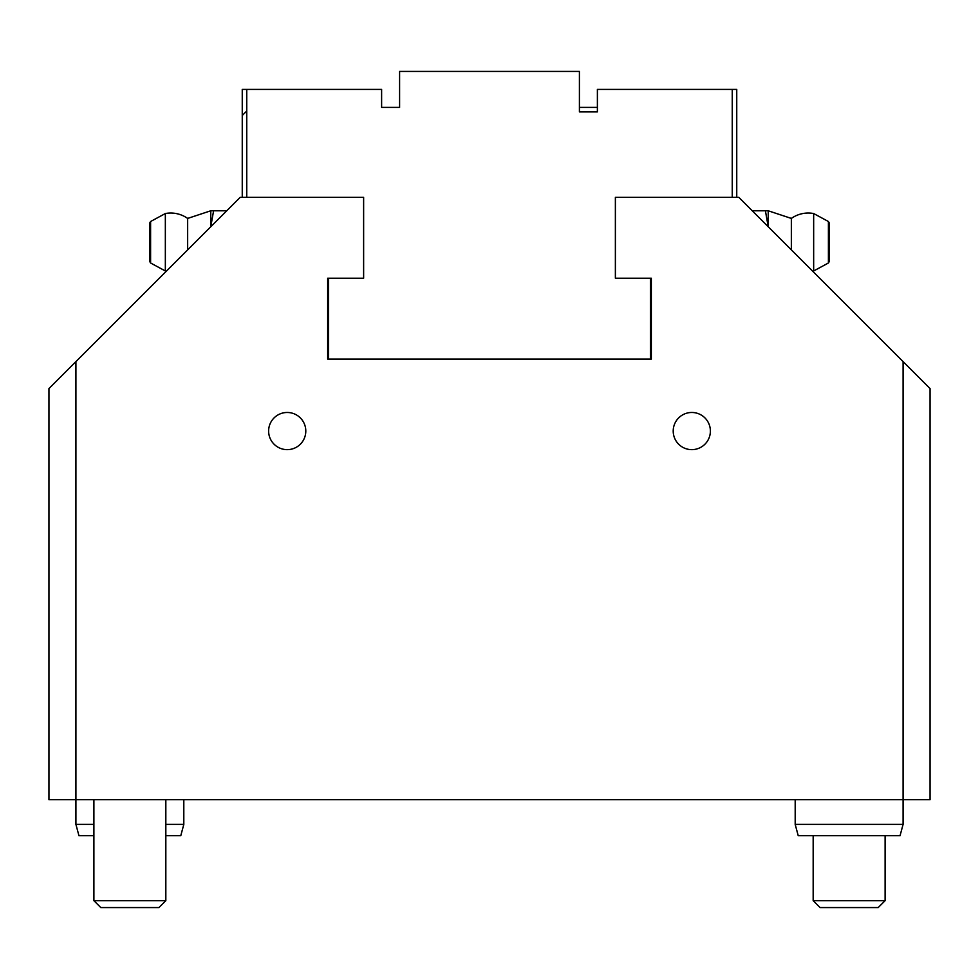 <?xml version="1.0" encoding="UTF-8"?>
<svg xmlns="http://www.w3.org/2000/svg" width="979" height="979" viewBox="0 0 979 979"><rect width="100%" height="100%" fill="white"/><g stroke="black" fill="none" stroke-linecap="round" stroke-linejoin="round"><path stroke-width="1.47" d="M651.329 278.22L650.435 278.22L650.435 359.134L651.329 359.134L651.329 278.22M327.671 359.134L328.565 359.134L328.565 278.22L327.671 278.22L327.671 359.134M246.745 197.293L246.745 89.407L242.254 89.407L242.254 197.293L363.625 197.293L363.625 278.22L328.565 278.22M242.254 197.293L240.222 197.293L48.95 388.565L48.95 799.684L75.921 799.684L75.921 361.594M903.079 824.404L795.193 824.404L798.203 835.65L900.068 835.65L903.079 824.404L903.079 799.684L930.05 799.684L930.05 388.565L903.079 361.594L903.079 799.684L75.921 799.684L75.921 824.404L93.898 824.404M903.079 361.594L738.778 197.293L736.746 197.293L736.746 89.407L732.255 89.407L732.255 197.293L615.375 197.293L615.375 278.22L615.375 197.293M673.209 431.054A18.589 18.589 0 0 1 701.086 414.961A18.589 18.589 0 0 1 701.086 447.158A18.589 18.589 0 0 1 673.209 431.054M268.625 431.054A18.589 18.589 0 0 1 296.502 414.961A18.589 18.589 0 0 1 296.502 447.158A18.589 18.589 0 0 1 268.625 431.054M597.386 107.396L579.409 107.396M399.591 107.396L381.614 107.396L399.591 107.396L399.591 71.43L579.409 71.43L579.409 111.887L597.386 111.887L597.386 89.407L732.255 89.407M75.921 824.404L78.932 835.65L93.898 835.65M165.83 835.65L180.797 835.65L183.807 824.404L165.83 824.404M795.193 824.404L795.193 799.684M752.276 210.779L765.407 210.779L768.209 226.724L768.221 210.779L791.35 218.427L791.35 249.865M812.631 271.146A29.223 29.223 0 0 0 813.659 270.975L813.659 213.532A29.223 29.223 0 0 0 791.35 218.427M829.348 242.254L829.348 223.09L829.348 261.405L828.405 262.996L829.348 261.405M813.659 270.975L828.405 262.996L828.405 221.511L813.659 213.532M765.407 210.779L768.221 210.779M213.593 210.779L210.779 210.779L210.779 226.724L213.593 210.779L226.724 210.779M210.779 210.779L187.65 218.427L187.65 249.865M165.341 213.532L165.341 270.975L150.595 262.996L150.595 221.511L165.341 213.532A29.223 29.223 0 0 1 187.65 218.427M149.652 223.09L150.595 221.511L149.652 223.09L149.652 261.405L150.595 262.996L149.652 261.405M813.17 900.68L820.059 907.57L878.2 907.57L885.102 900.68L813.17 900.68L813.17 835.65M93.898 900.68L100.8 907.57L158.941 907.57L165.83 900.68L93.898 900.68L93.898 799.684M246.745 89.407L381.614 89.407L381.614 107.396M363.625 197.293L363.625 278.22M650.435 359.134L328.565 359.134M615.375 278.22L650.435 278.22M732.255 197.293L736.746 197.293M242.254 115.485L245.851 111.887M183.807 799.684L183.807 824.404M828.405 221.511L829.348 223.09L828.405 221.511M165.341 270.975A29.223 29.223 0 0 0 166.369 271.146M885.102 835.65L885.102 900.68M165.83 799.684L165.83 900.68"/></g></svg>
